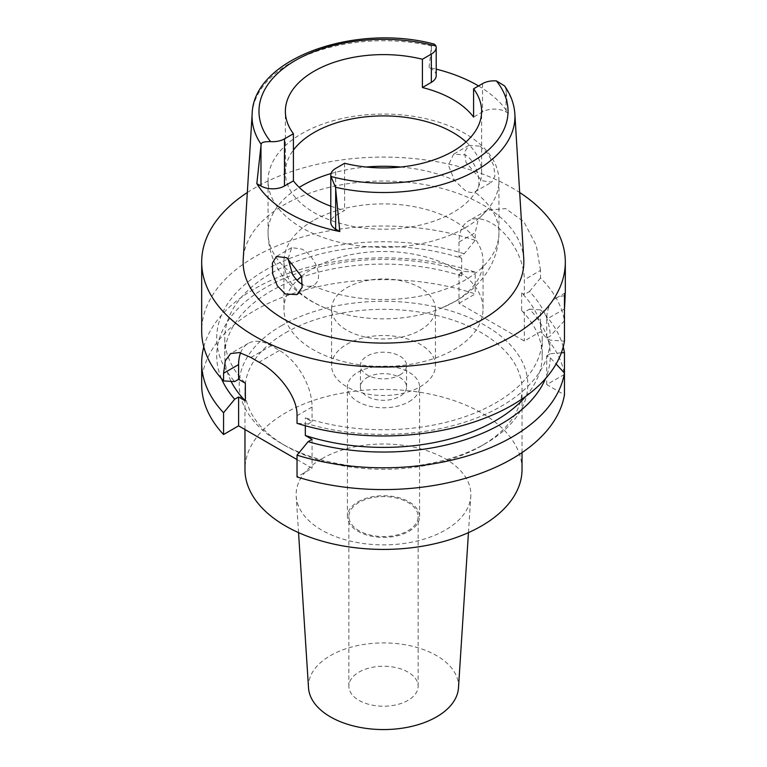 <?xml version="1.0" encoding="UTF-8"?>
<svg xmlns="http://www.w3.org/2000/svg" width="767" height="767" viewBox="0 0 767 767"><rect width="100%" height="100%" fill="white"/><g stroke="black" fill="none" stroke-linecap="round" stroke-linejoin="round"><path stroke-width="0.58" stroke-dasharray="3.83 2.88" d="M466.029 141.905A98.128 56.653 180 0 1 481.628 172.546A98.128 56.653 180 0 1 452.885 212.612A98.128 56.653 180 0 1 345.946 224.884A98.128 56.653 180 0 1 285.372 172.546A98.128 56.653 180 0 1 293.416 150.092M478.531 85.942A132.844 76.7 180 0 1 508.281 113.219L506.028 111.924A16.625 9.597 0 0 0 482.52 111.924L473.584 117.083M436.202 75.588A16.625 9.597 0 0 0 431.332 68.8L429.079 67.496A132.844 76.7 180 0 1 436.202 69.135M429.079 67.496L431.495 45.991L434.429 44.17M504.542 85.885L505.865 88.924L508.281 113.219M523.765 259.208A140.351 81.034 0 0 0 434.908 186.678A140.351 81.034 0 0 0 284.26 204.779A140.351 81.034 0 0 0 243.235 259.208M480.142 146.19L488.406 154.244L493.727 165.624L494.907 176.103L491.666 182.201L481.666 180.657L466.029 162.46L464.581 152.039L468.934 145.337L480.142 146.19M330.798 206.179A98.128 56.653 0 0 0 344.594 210.398L335.668 215.556A16.625 9.597 0 0 0 330.798 222.344M344.594 163.275L344.594 210.398M247.329 192.517A181.817 104.974 180 0 1 254.932 187.848A181.817 104.974 180 0 1 519.671 192.517M525.836 396.309A158.731 91.647 0 0 0 542.231 355.744L542.231 338.074A158.731 91.647 180 0 0 521.656 292.946L524.312 294.48L524.312 279.754L540.505 270.406L540.505 278.047A181.817 104.974 0 0 1 564.454 320.769L564.454 308.9M540.505 270.406L536.354 245.641L523.88 221.749L505.616 208.576L486.892 210.331L478.253 219.448L475.204 232.698L459.011 242.046A46.173 26.663 -120 0 1 468.57 220.906A46.173 26.663 -120 0 1 491.657 223.197A46.173 26.663 -120 0 1 524.312 279.754M459.011 242.046L459.011 256.772L464.188 253.791L475.204 240.349L475.204 232.698M475.204 240.349A181.817 104.974 0 0 0 254.932 256.763A181.817 104.974 0 0 0 201.683 330.989M564.454 295.861A46.173 26.663 -120 0 0 556.324 298.018A46.173 26.663 -120 0 0 546.756 319.158L546.756 338.074L550.265 340.097L564.454 341.21M546.756 338.074L550.265 336.051A166.803 96.297 0 0 0 529.489 291.489L524.312 294.48M542.231 338.074A158.731 91.647 180 0 1 495.741 402.876A158.731 91.647 180 0 1 305.333 417.833L312.073 421.725L308.152 423.988A166.803 96.297 0 0 0 501.445 406.165A166.803 96.297 0 0 0 550.265 340.097M564.454 320.769L550.265 336.051M540.505 278.047L529.489 291.489M459.011 256.772L461.667 258.306A158.731 91.647 180 0 0 271.259 273.273A158.731 91.647 180 0 0 224.769 338.074A158.731 91.647 180 0 0 245.344 383.203M464.188 253.791A166.803 96.297 0 0 0 265.555 269.974A166.803 96.297 0 0 0 234.683 381.573M461.667 258.306L461.667 275.986L459.011 274.452L459.011 303.32L524.312 341.018L540.505 331.67A181.817 104.974 0 0 1 564.454 374.392L564.454 373.04M521.656 292.946L521.656 310.616L524.312 312.15L524.312 341.018M564.454 374.392L546.756 384.612L564.454 394.832M459.011 303.32L475.204 293.962A181.817 104.974 0 0 0 254.932 310.386A181.817 104.974 0 0 0 201.683 384.612M297.03 459.577L312.073 468.263L297.03 476.949M281.46 325.697A144.301 83.315 180 0 1 485.54 325.697A144.301 83.315 180 0 1 485.54 443.518A144.301 83.315 180 0 1 485.54 443.527A144.301 83.315 180 0 1 281.46 443.518A144.301 83.315 180 0 1 281.46 325.697M546.756 384.612L546.756 355.744L550.265 357.767L556.104 363.989M312.073 439.395L312.073 468.263M240.579 352.81A46.173 26.663 60 0 1 248.172 343.443A46.173 26.663 60 0 1 271.259 345.725L279.418 350.442A46.173 26.663 60 0 1 312.073 406.999L312.073 421.725M305.333 425.771L305.333 417.833M203.782 346.905A181.817 104.974 180 0 1 254.932 288.603A181.817 104.974 180 0 1 475.204 272.18L475.204 293.962M459.011 274.452L464.188 271.46L475.204 272.18M461.667 275.986A158.731 91.647 0 0 0 271.259 290.942A158.731 91.647 0 0 0 224.769 355.744A158.731 91.647 0 0 0 231.097 381.372M221.471 378.63A166.803 96.297 180 0 1 265.555 287.654A166.803 96.297 180 0 1 464.188 271.46M308.152 423.988L297.03 423.336M542.231 355.744A158.731 91.647 0 0 0 521.656 310.616M546.756 355.744L550.265 353.721A166.803 96.297 180 0 0 529.489 309.159L524.312 312.15M550.265 357.767A166.803 96.297 180 0 1 545.529 378.63M529.489 309.159L540.505 309.887L540.505 331.67M540.505 309.887A181.817 104.974 180 0 1 563.218 346.905M561.348 352.81L550.265 353.721M285.545 332.773A138.53 79.979 180 0 1 436.509 315.429A138.53 79.979 180 0 1 522.03 389.329A138.53 79.979 180 0 1 481.455 445.876L481.455 445.876A138.53 79.979 180 0 1 285.545 445.876A138.53 79.979 180 0 1 244.97 389.329A138.53 79.979 180 0 1 285.545 332.773M485.54 443.527L481.455 445.876L485.54 443.518M522.03 469.442A138.53 79.979 0 0 0 436.509 395.551A138.53 79.979 0 0 0 285.545 412.895A138.53 79.979 0 0 0 244.97 469.442M321.737 458.791A87.352 50.43 180 0 1 418.418 448.225A87.352 50.43 180 0 1 470.785 496.316A87.352 50.43 180 0 1 445.263 530.112A87.352 50.43 0 0 1 351.574 541.387A87.352 50.43 0 0 1 296.215 496.316A87.352 50.43 0 0 1 321.737 458.791M458.484 687.846A75.041 43.326 0 0 0 413.499 646.533A75.041 43.326 0 0 0 330.443 655.603A75.041 43.326 0 0 0 308.516 687.846M359.014 672.103A34.63 20 180 0 1 396.75 667.769A34.63 20 180 0 1 418.13 686.244A34.63 20 180 0 1 407.986 700.376A34.63 20 180 0 1 370.25 704.71A34.63 20 180 0 1 348.87 686.244A34.63 20 180 0 1 359.014 672.103M407.986 530.716A34.63 20 0 0 0 418.13 516.574A34.63 20 0 0 0 396.75 498.099A34.63 20 0 0 0 359.014 502.433A34.63 20 0 0 0 348.87 516.574A34.63 20 0 0 0 370.25 535.05A34.63 20 0 0 0 407.986 530.716M357.988 501.848A36.078 20.824 180 0 1 397.306 497.332A36.078 20.824 180 0 1 419.578 516.574A36.078 20.824 180 0 1 409.012 531.301A36.078 20.824 180 0 1 369.694 535.817A36.078 20.824 180 0 1 347.422 516.574A36.078 20.824 180 0 1 357.988 501.848M409.012 401.697A36.078 20.824 0 0 0 419.578 386.971A36.078 20.824 0 0 0 397.306 367.729A36.078 20.824 0 0 0 357.988 372.244A36.078 20.824 0 0 0 347.422 386.971A36.078 20.824 0 0 0 369.694 406.213A36.078 20.824 0 0 0 409.012 401.697M367.172 377.546A23.087 13.327 180 0 1 392.34 374.651A23.087 13.327 180 0 1 406.587 386.971A23.087 13.327 180 0 1 399.828 396.395A23.087 13.327 180 0 1 374.66 399.281A23.087 13.327 180 0 1 360.413 386.971A23.087 13.327 180 0 1 367.172 377.546M399.828 374.948A23.087 13.327 0 0 0 406.587 365.523A23.087 13.327 0 0 0 392.34 353.213A23.087 13.327 0 0 0 367.172 356.099A23.087 13.327 0 0 0 360.413 365.523A23.087 13.327 0 0 0 374.66 377.843A23.087 13.327 0 0 0 399.828 374.948M346.77 344.316A51.945 29.99 180 0 1 403.384 337.816A51.945 29.99 180 0 1 435.445 365.523A51.945 29.99 180 0 1 420.23 386.731A51.945 29.99 180 0 1 363.616 393.231A51.945 29.99 180 0 1 331.555 365.523A51.945 29.99 180 0 1 346.77 344.316M420.23 330.174A51.945 29.99 0 0 0 435.445 308.967A51.945 29.99 0 0 0 403.384 281.259A51.945 29.99 0 0 0 346.77 287.759A51.945 29.99 0 0 0 331.555 308.967A51.945 29.99 0 0 0 363.616 336.675A51.945 29.99 0 0 0 420.23 330.174M301.508 276.35A99.566 57.487 180 0 1 313.089 268.325A99.566 57.487 180 0 1 421.601 255.862A99.566 57.487 180 0 1 483.066 308.967A99.566 57.487 180 0 1 453.911 349.618A99.566 57.487 180 0 1 345.399 362.082A99.566 57.487 180 0 1 283.934 308.967A99.566 57.487 180 0 1 297.107 280.386M313.089 220.723A99.566 57.487 0 0 0 283.934 261.365A99.566 57.487 0 0 0 325.524 308.104A99.566 57.487 0 0 0 441.476 308.104A99.566 57.487 0 0 0 453.911 302.016A99.566 57.487 0 0 0 483.066 261.365A99.566 57.487 0 0 0 421.601 208.26A99.566 57.487 0 0 0 313.089 220.723M288.047 258.517L291.767 247.626L301.872 249.112C315.755 255.89 325.285 280.866 312.62 285.525A115.443 66.652 180 0 0 465.128 280.051A115.443 66.652 180 0 0 498.943 232.919A115.443 66.652 180 0 0 474.62 191.999C483.383 189.583 478.292 162.01 465.128 154.857L453.585 154.205L448.388 165.097L454.38 180.312L464.907 190.331C468.79 192.479 472.031 193.035 474.62 191.999L491.666 182.201M465.128 227.837A115.443 66.652 0 0 0 498.943 180.715A115.443 66.652 0 0 0 427.679 119.134A115.443 66.652 0 0 0 301.872 133.583A115.443 66.652 0 0 0 268.057 180.715A115.443 66.652 0 0 0 339.321 242.286A115.443 66.652 0 0 0 465.128 227.837M296.973 294.605L312.62 285.525C309.427 286.916 305.918 286.513 302.093 284.336M431.332 47.372L431.332 68.8M505.865 88.924A131.445 75.885 180 0 1 514.858 113.947M252.142 113.947A131.445 75.885 180 0 1 290.559 62.971A131.445 75.885 180 0 1 431.495 45.991M335.668 215.556L335.668 168.433M482.52 83.641L482.52 111.924M506.028 111.924L506.028 90.496M564.454 308.938L546.756 319.158M297.03 415.685L312.073 406.999M279.418 350.442L259.083 362.187M250.914 357.47L271.259 345.725M331.047 173.543A115.443 66.652 180 0 1 366.175 167.024M400.825 167.024A115.443 66.652 180 0 1 454.38 180.312M292.38 273.848A115.443 66.652 180 0 1 268.057 232.919A115.443 66.652 180 0 1 299.197 187.388M481.628 172.546L481.628 111.263M285.372 172.546L285.372 111.263M565.317 292.821L556.324 298.018M486.892 210.331L468.57 220.906M224.769 355.744L224.769 338.074M248.172 343.443L230.666 353.549M285.545 445.876L281.46 443.518M244.97 429.52L244.97 389.329M522.03 452.607L522.03 389.329M298.545 532.624L296.215 496.316M468.455 532.624L470.785 496.316M418.13 686.244L418.13 516.574M348.87 686.244L348.87 516.574M419.578 516.574L419.578 386.971M347.422 516.574L347.422 386.971M406.587 386.971L406.587 365.523M360.413 386.971L360.413 365.523M435.445 365.523L435.445 308.967M331.555 365.523L331.555 308.967M483.066 308.967L483.066 261.365M283.934 308.967L283.934 261.365M498.943 180.715L498.943 232.919C498.694 248.968 493.795 263.397 484.236 276.206C476.528 286.369 466.969 294.701 455.569 301.191L441.476 308.104M468.934 145.337L453.585 154.205M325.524 308.104C308.142 301.095 293.982 290.588 283.042 276.571C273.311 263.695 268.316 249.141 268.057 232.919L268.057 180.715M291.767 247.626L276.417 256.485"/><path stroke-width="1.15" d="M330.798 175.212L330.798 222.344A16.625 9.597 0 0 0 335.668 229.132L339.819 231.529L335.505 187.282L330.932 176.439A16.625 9.597 180 0 1 330.798 175.212A16.625 9.597 180 0 1 335.668 168.433L344.594 163.275A98.128 56.653 0 0 0 452.885 151.32A98.128 56.653 0 0 0 481.628 111.263A98.128 56.653 0 0 0 473.584 88.799L473.584 117.083A98.128 56.653 0 0 0 422.406 87.534L431.332 82.376A16.625 9.597 0 0 0 436.202 75.588L436.202 47.305A16.625 9.597 180 0 1 431.332 54.093L422.406 59.251A98.128 56.653 0 0 0 314.115 71.206A98.128 56.653 0 0 0 285.372 111.263A98.128 56.653 0 0 0 293.416 133.726L284.48 138.875A16.625 9.597 180 0 1 270.617 141.617C264.289 141.521 261.125 142.432 261.135 144.34L256.82 183.61L260.972 186.007A16.625 9.597 0 0 0 284.48 186.007L293.416 180.849L293.416 133.726M293.416 150.092A98.128 56.653 180 0 1 314.115 132.49A98.128 56.653 180 0 1 466.029 141.905M422.406 59.251L422.406 87.534M436.202 69.135A132.844 76.7 180 0 1 478.531 85.942M261.135 144.34A131.445 75.885 180 0 1 252.142 113.947C253.254 58.359 355.332 22.761 434.429 44.17L436.068 46.087A16.625 9.597 180 0 1 436.202 47.305M252.142 113.947L243.235 259.208A140.351 81.034 0 0 0 327.509 336.377A140.351 81.034 0 0 0 482.74 319.369A140.351 81.034 0 0 0 523.765 259.208L514.858 113.947A131.445 75.885 180 0 1 476.432 170.303A131.445 75.885 180 0 1 335.505 187.282M293.416 180.849A98.128 56.653 0 0 0 330.798 206.179M339.819 231.529A133.995 77.362 180 0 1 256.82 183.61M514.858 113.947C514.197 104.063 510.755 94.705 504.542 85.885L496.383 80.909A16.625 9.597 180 0 0 482.52 83.641L473.584 88.799M285.334 294.01L296.973 294.605L302.131 287.376L301.546 276.484L286.858 257.779L276.417 256.485L272.4 263.014L272.678 274.001L277.328 285.832L285.334 294.01M519.671 192.517A181.817 104.974 180 0 1 565.317 262.074A181.817 104.974 180 0 1 512.068 336.301A181.817 104.974 180 0 1 313.924 359.061A181.817 104.974 180 0 1 201.683 262.074A181.817 104.974 180 0 1 247.329 192.517M564.454 308.938C565.346 294.317 565.346 289.964 564.454 295.861L564.454 341.21A181.817 104.974 0 0 1 512.068 405.216A181.817 104.974 0 0 1 297.03 423.336L297.03 415.685C297.759 396.213 277.069 371.496 259.083 362.187A181.817 104.974 0 0 1 250.914 357.47L239.496 352.561L230.666 353.549L225.316 360.739L223.561 373.27L223.561 380.921L234.683 381.573L238.604 379.31L245.344 383.203L245.344 400.873L238.604 396.98L234.683 399.243A166.803 96.297 180 0 1 221.471 378.63M565.317 262.074L565.317 292.831L564.454 295.861M223.561 434.534L223.561 412.751A181.817 104.974 180 0 1 201.683 362.829L201.683 384.612A181.817 104.974 0 0 0 223.561 434.534L238.604 425.848L297.03 459.577M297.03 476.949A181.817 104.974 0 0 0 512.068 458.839A181.817 104.974 0 0 0 564.454 394.832L564.454 373.05A181.817 104.974 180 0 1 512.068 437.056A181.817 104.974 180 0 1 297.03 455.167L297.03 476.949M556.104 363.989L564.454 373.05L564.454 352.609L561.348 352.81M305.333 425.771L305.333 435.503L312.073 439.395L308.152 441.658L297.03 455.167M238.604 425.848L238.604 396.98M238.604 379.31L238.604 364.584A46.173 26.663 60 0 1 240.579 352.81M223.561 412.751L234.683 399.243M201.683 362.829A181.817 104.974 180 0 1 203.782 346.905M231.097 381.372A158.731 91.647 0 0 0 245.344 400.873M201.683 262.074L201.683 330.989A181.817 104.974 0 0 0 223.561 380.921M305.333 435.503A158.731 91.647 0 0 0 495.741 420.546A158.731 91.647 0 0 0 525.836 396.309M545.529 378.63A166.803 96.297 180 0 1 501.445 423.844A166.803 96.297 180 0 1 308.152 441.658M563.218 346.905A181.817 104.974 180 0 1 564.454 352.609M244.97 429.52L244.97 469.442A138.53 79.979 0 0 0 330.491 543.333A138.53 79.979 0 0 0 481.455 525.999A138.53 79.979 0 0 0 522.03 469.442L522.03 452.607M298.545 532.624L308.516 687.846A75.041 43.326 0 0 0 356.07 726.57A75.041 43.326 0 0 0 436.557 716.877A75.041 43.326 0 0 0 458.484 687.846L468.455 532.624M297.107 280.386A99.566 57.487 180 0 1 301.508 276.35M302.582 284.605L302.093 284.336C298.21 282.064 294.969 278.565 292.38 273.848L288.047 258.517M431.332 82.376L431.332 54.093M270.617 141.617A124.522 71.897 180 0 1 295.448 60.43A124.522 71.897 180 0 1 436.068 46.087M260.972 186.007L260.972 145.73M284.48 138.875L284.48 186.007M496.383 80.909A124.522 71.897 180 0 1 471.552 162.096A124.522 71.897 180 0 1 330.932 176.439M335.668 188.855L335.668 229.132M238.604 364.584L223.561 373.27M299.197 187.388A115.443 66.652 180 0 1 301.872 185.796A115.443 66.652 180 0 1 331.047 173.543M366.175 167.024A115.443 66.652 180 0 1 400.825 167.024"/></g></svg>
